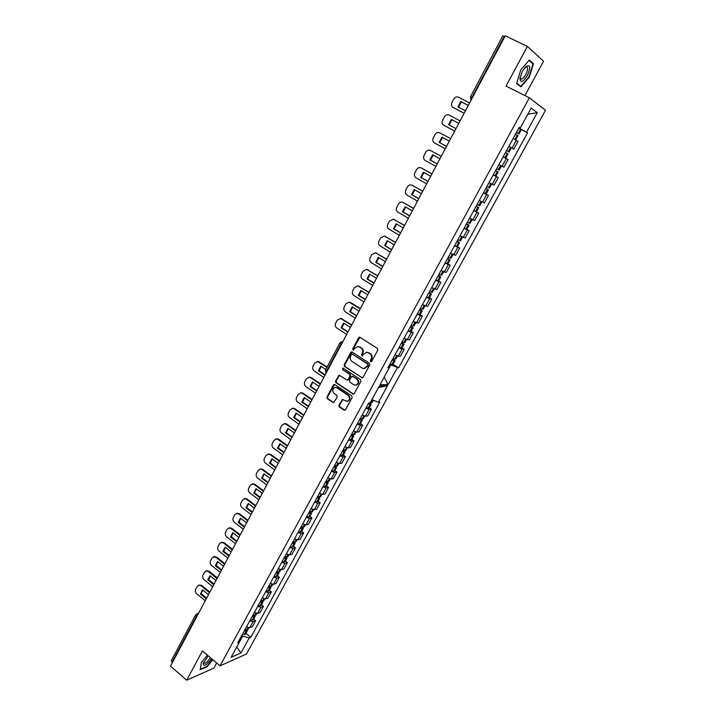 <?xml version="1.0" encoding="UTF-8"?>
<svg xmlns="http://www.w3.org/2000/svg" width="716" height="716" viewBox="0 0 716 716"><rect width="100%" height="100%" fill="white"/><g stroke="black" fill="none" stroke-linecap="round" stroke-linejoin="round"><path stroke-width="1.07" d="M370.611 361.687L371.685 361.392L377.788 350.106L377.404 348.415L359.674 337.111L358.662 337.719L352.666 348.952L353.301 350.231L354.76 348.361L357.911 346.428L361.025 347.887C362.761 349.292 363.164 351.082 362.251 353.257L361.464 354.706L362.117 356.004L363.585 354.125L366.717 352.183L369.895 353.659C371.64 355.082 372.051 356.872 371.13 359.056L370.342 360.515L370.611 361.687M366.825 352.191L370.423 353.677C372.168 355.091 372.58 356.89 371.658 359.065L370.87 360.524L371.264 361.768M359.96 337.164L353.203 348.969L353.561 350.187M357.911 346.428L361.562 347.913C363.289 349.319 363.701 351.1 362.779 353.274L362.001 354.724L362.377 355.95M361.535 377.762L363.048 377.35L369.778 364.909L369.393 363.218L351.762 351.842L350.795 352.451L344.181 364.82L344.557 366.485L362.385 377.896M170.506 666.157L505.263 35.8L527.37 46.415L506.033 86.099L529.375 97.806L220.054 665.826L202.431 650.898L186.679 680.2L170.506 666.157M338.937 405.256L339.312 406.93L344.02 410.152L345.515 409.758L352.138 397.523L351.753 395.85L334.327 384.304L333.45 384.895L326.944 397.058L327.319 398.723L333.593 402.75L337.227 396.968L336.851 395.304L334.05 393.397C331.911 390.65 332.349 388.654 335.383 387.392L337.012 387.857L348.074 395.348C350.231 398.051 349.811 400.065 346.821 401.372L342.597 399.465L338.937 405.256L339.491 405.22L339.858 406.885L344.942 410.268M360.918 381.279L354.25 393.621L353.382 394.203L335.902 382.666L335.527 381.01L339.232 375.175L346.642 379.919L348.137 379.507L350.017 376.007L349.641 374.334L342.517 369.59L342.901 368.006L360.542 379.605L360.918 381.279M524.926 95.568L543.569 61.236L527.37 46.415M220.054 665.826L246.429 654.039L545.494 110.282L529.375 97.806M186.679 680.2L213.95 668.037L216.697 662.98M246.51 626.84L249.696 627.789L253.008 621.739L249.821 620.772M253.697 619.125L255.621 620.691L252.318 626.724L249.696 627.789M254.35 612.466L257.545 613.442L260.141 612.431L263.47 606.345L260.884 607.338L257.688 606.345M255.621 620.691L253.008 621.739M369.25 407.789L371.398 409.239L369.143 409.409L365.93 408.102M362.224 414.886L365.437 416.184L367.702 415.978L371.398 409.239M360.569 423.684L362.69 425.134L360.408 425.376L357.195 424.105M353.516 430.826L356.729 432.097L359.029 431.829L362.69 425.134M351.941 439.445L354.053 440.913L351.744 441.217L348.531 439.964M344.888 446.641L348.101 447.885L350.419 447.545L354.053 440.913M343.394 455.081L345.488 456.557L343.152 456.933L339.939 455.707M336.323 462.33L339.536 463.538L341.881 463.136L345.488 456.557M334.918 470.591L336.985 472.077L334.623 472.515L331.418 471.316M327.83 477.885L331.034 479.076L333.414 478.601L336.985 472.077M326.505 485.976L328.563 487.471L326.165 487.981L322.961 486.799M319.408 493.315L322.612 494.479L325.01 493.95L328.563 487.471M318.155 501.245L320.195 502.748L317.779 503.312L314.575 502.167M311.048 508.628L314.252 509.765L316.678 509.166L320.195 502.748M309.876 516.388L311.899 517.892L309.455 518.527L306.251 517.408M302.752 523.817L305.956 524.926L308.408 524.273L311.899 517.892M301.66 531.415L303.673 532.928L301.203 533.626L297.999 532.525M294.527 538.88L297.722 539.971L300.21 539.255L303.673 532.928M293.506 546.317L295.502 547.838L293.005 548.599L289.81 547.525M286.364 553.835L289.559 554.9L292.065 554.121L295.502 547.838M285.424 561.111L287.402 562.642L284.879 563.456L281.683 562.4M278.264 568.665L281.46 569.703L283.992 568.862L287.402 562.642M277.396 575.78L279.365 577.32L276.824 578.197L273.628 577.168M270.236 583.379L273.431 584.399L275.982 583.495L279.365 577.32M269.44 590.342L271.391 591.89L268.822 592.821L265.627 591.81M262.262 597.976L265.457 598.979L268.035 598.021L271.391 591.89M261.537 604.796L263.47 606.345M265.457 598.979L268.822 592.821M273.431 584.399L276.824 578.197M281.46 569.703L284.879 563.456M289.559 554.9L293.005 548.599M297.722 539.971L301.203 533.626M305.956 524.926L309.455 518.527M314.252 509.765L317.779 503.312M322.612 494.479L326.165 487.981M331.034 479.076L334.623 472.515M339.536 463.538L343.152 456.933M348.101 447.885L351.744 441.217M356.729 432.097L360.408 425.376M365.437 416.184L369.143 409.409M257.545 613.442L260.884 607.338M172.341 662.694L171.294 660.761L195.566 614.999L196.291 616.539L171.965 662.363M395.044 354.778L398.266 356.165L400.414 356.228L404.218 349.283L402.079 349.184L398.866 347.779M402.016 347.869L404.218 349.283M404.093 338.203L407.315 339.626L409.436 339.76L413.266 332.752L407.941 331.15M411.047 331.356L413.266 332.752M413.213 321.493L418.529 323.158L422.395 316.087L417.097 314.378M420.158 314.7L422.395 316.087M422.413 304.64L427.694 306.412L431.596 299.279L426.333 297.471M429.332 297.901L431.596 299.279M431.694 287.644L436.939 289.524L440.877 282.337L435.641 280.412M438.595 280.967L440.877 282.337M441.047 270.505L446.265 272.492L450.23 265.251L445.03 263.211M447.93 263.891L450.23 265.251M450.489 253.222L455.662 255.326L459.663 248.013L454.499 245.865M457.354 246.671L459.663 248.013M460.003 235.797L465.149 238.007L469.186 230.633L464.058 228.377M464.174 228.153L469.186 230.633M469.607 218.21L474.708 220.537L478.78 213.1L473.688 210.728M476.382 211.757L478.78 213.1M479.281 200.48L484.356 202.923L488.464 195.423L483.407 192.926M485.403 193.741L488.464 195.423M489.046 182.589L494.085 185.149L498.229 177.586L493.208 174.972M493.252 174.892L498.229 177.586M500.636 165.477L501.495 165.942L499.186 170.148L498.327 169.701L500.636 165.477L498.9 164.546L503.894 167.231L508.074 159.596L503.097 156.867M501.486 165.942L503.894 167.231M508.834 146.341L513.793 149.152L518.008 141.455L514.043 139.128M511.367 147.872L513.793 149.152M492.277 184.289L496.43 176.691M482.512 202.145L486.629 194.609M472.828 219.848L476.91 212.375M463.225 237.399L467.28 229.988M453.711 254.798L457.73 247.45M444.269 272.053L448.252 264.768M434.916 289.157L438.863 281.934M425.635 306.117L429.555 298.957M416.435 322.943L420.319 315.845M407.315 339.626L411.163 332.582M398.266 356.165L402.079 349.184M502.131 166.273L506.319 158.612M512.065 148.114L516.299 140.372M519.127 127.493L520.29 127.985L519.243 127.287L387.929 367.8L389.271 367.8L388.502 366.762M393.057 364.247L398.606 367.854L527.54 132.854L519.959 128.522L520.255 127.976M518.796 128.101L527.54 132.854M389.253 367.782L390.766 365.008L389.799 364.381M390.766 365.008L398.606 367.854M518.876 127.958L519.959 128.522M472.345 97.779L470.43 96.875L502.82 35.827L504.324 36.346L471.844 97.519L471.191 99.954M504.843 36.597L504.324 36.346M239.395 642.091L242.715 636.014L249.186 637.992L240.97 652.974L231.107 657.324L239.404 642.127L239.019 640.552M378.442 387.633L387.517 385.718L379.346 385.978L370.136 402.831L368.758 402.92L237.784 642.816L239.404 642.127M387.517 385.718L378.424 402.303L371.908 399.591M249.186 637.992L250.752 637.33L379.749 402.213L378.424 402.303M397.317 367.845L388.144 384.573L379.981 384.814L389.271 367.8M520.29 127.985L531.165 108.08L537.26 112.645L526.537 132.183M520.738 69.98L516.612 83.486L520.953 86.904L529.312 77.113L533.483 63.751L529.267 60.037L520.738 69.98M207.38 655.086L201.339 662.586L200.194 669.746L207.21 666.668L212.804 659.687M242.715 636.014L241.874 635.316M388.144 384.573L384.188 377.117M527.782 114.265L537.26 112.645M245.919 633.356L250.752 637.33M240.97 652.974L236.763 646.978M342.892 399.483L339.491 405.22M347.26 401.345L347.367 401.336C350.357 400.029 350.777 398.024 348.62 395.322L348.074 395.348M335.383 387.392L337.567 387.839L348.62 395.322M334.632 384.34L327.507 397.031L327.883 398.687L333.853 402.696M339.527 375.211L336.081 380.993L336.457 382.657L353.632 394.149M347.493 380.053L348.683 379.498L350.563 375.998L350.187 374.334L342.517 369.59M343.188 368.069L343.071 369.59M353.767 384.689L355.413 385.163C358.51 383.883 358.967 381.87 356.783 379.095L352.845 376.464L351.332 376.885L349.453 380.384L349.829 382.058L353.767 384.689M355.852 385.145L355.959 385.145C359.056 383.874 359.504 381.852 357.32 379.086L356.783 379.095M352.532 376.33L357.32 379.086M352.048 351.896L344.727 364.829L345.103 366.494L362.063 377.753M367.809 365.187L367.541 364.014L352.549 354.169L351.493 354.474L350.679 355.995C349.766 358.152 350.178 359.933 351.887 361.338L362.108 368.087L363.979 368.642L368.337 365.196L367.541 364.014M352.451 354.116L368.069 364.014M364.39 368.642L366.986 366.726M368.337 365.196L367.514 366.726M531.907 62.99L533.483 63.751M516.415 132.469L517.516 133.131L516.361 132.567M515.422 134.295L517.972 135.798L515.663 140.023M516.334 132.621L519.002 133.919L516.451 132.406M464.129 113.253L453.389 107.615M458.544 107.132L461.328 101.896L468.255 105.485M464.156 113.218L452.977 107.373C451.402 106.165 451.062 104.527 451.948 102.46L453.702 99.121C454.991 97.125 456.611 96.499 458.571 97.242L469.607 102.943M468.291 105.431L460.764 101.538L457.963 106.836L465.472 110.738M460.764 101.538L461.328 101.896M527.343 75.547C530.896 67.134 530.404 64.154 525.848 66.624L522.34 71.385L519.959 78.384C520.46 83.244 522.922 82.304 527.343 75.547M520.129 77.247L520.827 79.028C522.197 79.333 523.843 77.847 525.75 74.562C527.692 70.616 528.068 68.065 526.887 66.919L525.034 67.456M528.954 60.395L533.008 63.957L528.963 76.898L520.872 86.385L516.719 83.119M519.315 85.607L520.872 86.385M208.258 655.838L203.228 663.32C203.577 666.972 206.387 665.441 211.668 658.72M203.586 662.3L203.827 663.249C205.617 663.499 207.819 661.647 210.441 657.682M212.562 659.481L207.085 666.31L200.292 669.29L201.366 662.56M503.151 156.759L505.729 158.182L503.142 156.777M506.481 150.664L509.067 152.087L506.489 150.646M505.469 152.508L508.047 153.949L505.729 158.182M508.825 146.377L511.385 147.836L509.067 152.087M503.885 157.225L503.124 156.813L503.903 157.198M454.678 131.055L444.26 125.515M449.129 124.951L451.903 119.724L458.768 123.349L451.903 119.724M454.687 131.046L443.732 125.219C442.058 124.029 441.683 122.373 442.577 120.243L444.323 116.932C445.594 114.954 447.205 114.345 449.147 115.097L460.093 120.861M451.322 119.384L448.547 124.638L455.985 128.585M495.579 170.623L498.184 171.992L495.588 170.614M493.279 174.847L495.884 176.199L498.184 171.992M498.327 169.701L496.591 168.779M439.767 142.663L446.569 146.333L439.176 142.359L439.767 142.663L442.515 137.463M445.262 148.776L434.46 142.931C432.759 141.741 432.357 140.076 433.261 137.928L434.988 134.653C436.25 132.693 437.843 132.093 439.776 132.863L450.632 138.68M439.176 142.359L441.933 137.15L449.335 141.124M485.842 188.469L486.943 189.105L485.797 188.541M485.779 188.585L488.393 189.892L485.86 188.433M483.497 192.765L486.119 194.054L488.393 189.892M491.641 183.958L489.395 188.057L486.782 186.751M441.262 156.321L430.826 150.646M437.207 163.946L429.886 159.928L430.486 160.205L433.189 155.068M430.486 160.205L437.225 163.91M435.928 166.363L425.215 160.456C423.523 159.265 423.129 157.601 424.024 155.47L425.734 152.222C426.933 150.333 428.472 149.734 430.352 150.405L441.244 156.348M429.886 159.928L432.616 154.754L439.955 158.773M476.167 206.19L477.241 206.852L476.095 206.315M476.05 206.396L478.7 207.631L476.203 206.127M473.795 210.54L476.435 211.757L478.7 207.631M481.868 201.822L479.684 205.814L477.044 204.579M431.972 173.818L420.999 167.812C419.182 167.222 417.697 167.83 416.551 169.638L414.859 172.86C413.973 174.981 414.367 176.637 416.041 177.837L426.664 183.806M427.935 181.408L420.677 177.344L421.285 177.595L423.944 172.529M421.285 177.595L427.971 181.345M420.999 167.812L431.936 173.872M420.677 177.344L423.389 172.225L430.665 176.279M466.572 223.759L467.637 224.439L466.474 223.938M466.411 224.045L469.078 225.218L466.626 223.669M472.184 219.535L470.063 223.419L467.396 222.246M422.753 191.163L411.736 185.077C409.964 184.567 408.532 185.175 407.458 186.921L405.766 190.116C404.889 192.219 405.283 193.866 406.939 195.074L417.482 201.098M418.744 198.717L411.539 194.618L412.156 194.85L414.77 189.847M412.156 194.85L418.797 198.627M411.736 185.077L422.709 191.244M411.539 194.618L414.224 189.543L421.447 193.633M457.059 241.176L458.106 241.883L456.933 241.408M456.862 241.552L459.547 242.661L457.13 241.059M454.633 245.624L457.327 246.716L459.547 242.661M462.581 237.094L460.513 240.88L457.837 239.762M413.615 208.374L402.535 202.198C400.826 201.769 399.456 202.386 398.427 204.051L396.754 207.219C395.885 209.305 396.27 210.96 397.917 212.169L408.38 218.246M409.624 215.892L402.481 211.748L403.108 211.954L405.677 207.014M403.108 211.954L409.686 215.767M402.535 202.198L413.562 208.481M402.481 211.748L405.149 206.709L412.309 210.844M447.634 258.449L448.655 259.174L447.473 258.736M447.384 258.906L450.087 259.953L447.715 258.306M445.182 262.942L447.885 263.971L450.087 259.953M453.067 254.511L451.053 258.181L448.35 257.134M404.558 225.433L393.424 219.186L389.477 221.047L387.821 224.189C386.953 226.256 387.338 227.903 388.976 229.129L399.34 235.251M400.584 232.915L393.496 228.744L394.14 228.923L396.655 224.045M394.14 228.923L400.665 232.772M393.424 219.186L404.486 225.567M393.496 228.744L396.136 223.741L403.242 227.912M438.281 275.579L439.293 276.322L438.103 275.911M437.986 276.116L440.716 277.092L438.371 275.409M435.802 280.117L438.532 281.084L440.716 277.092M443.625 271.776L441.674 275.347L438.953 274.353M395.572 242.348L384.385 236.038L380.599 237.9L378.952 241.015C378.093 243.073 378.478 244.711 380.098 245.937L390.39 252.113M391.616 249.803L384.59 245.588L385.235 245.749L387.714 240.934M385.235 245.749L391.706 249.633M384.385 236.038L395.492 242.509M384.59 245.588L387.204 240.639L394.256 244.836M429.009 292.558L430.003 293.327L428.803 292.942M428.678 293.175L431.417 294.097L429.117 292.361M426.503 297.149L429.251 298.053L431.417 294.097M434.263 288.888L432.366 292.361L429.627 291.43M386.658 259.129L375.417 252.757L371.792 254.61L370.163 257.706C369.313 259.747 369.689 261.385 371.3 262.62L381.503 268.84M382.72 266.549L375.748 262.307L376.41 262.441L378.836 257.688M376.41 262.441L382.827 266.352M375.417 252.757L386.559 259.317M375.748 262.307L378.352 257.393L385.342 261.626M419.818 309.401L420.793 310.189L419.576 309.84M419.433 310.091L422.198 310.959L419.934 309.178M417.285 314.029L420.05 314.879L422.198 310.959M424.982 305.866L423.138 309.231L420.382 308.363M377.824 275.776L366.529 269.35L363.057 271.194L361.437 274.255C360.595 276.286 360.971 277.915 362.565 279.159L372.696 285.433M373.904 283.16L366.986 278.882L367.648 278.998L370.038 274.3M367.648 278.998L374.02 282.936M366.529 269.35L377.708 275.991M366.986 278.882L369.563 274.004L376.5 278.273M410.698 326.102L411.655 326.908L410.429 326.585M410.277 326.872L413.06 327.677L410.832 325.861M408.147 330.774L410.93 331.571L413.06 327.677M415.781 322.692L413.991 325.968L411.217 325.162M369.053 292.289L357.714 285.809L354.393 287.635L352.791 290.678C351.95 292.683 352.326 294.321 353.91 295.565L363.952 301.892M365.151 299.628L358.295 295.323L358.967 295.413L361.312 290.777M358.967 295.413L365.285 299.386M357.714 285.809L368.928 292.522M358.295 295.323L360.846 290.481L367.729 294.786M401.658 342.669L402.598 343.492L401.363 343.197M401.193 343.51L403.994 344.253L401.801 342.4M399.08 347.385L401.882 348.119L403.994 344.253M406.652 339.384L404.916 342.561L402.124 341.809M360.363 308.659L350.894 302.662L348.978 302.134L345.801 303.942L344.208 306.967C343.385 308.963 343.752 310.583 345.318 311.836L355.288 318.217M356.478 315.971L349.668 311.63L350.348 311.702L352.657 307.119M350.348 311.702L356.622 315.702M348.978 302.134L360.22 308.918M349.668 311.63L352.2 306.833L359.029 311.165M392.69 359.092L393.612 359.933L392.368 359.665M392.18 360.014L394.999 360.703L392.842 358.797M390.086 363.853L392.905 364.525L394.999 360.703M397.604 355.942L395.921 359.02L393.102 358.322M351.735 324.903L341.004 318.396L337.281 320.124L335.697 323.122C334.873 325.1 335.24 326.72 336.797 327.982L346.687 334.408M347.869 332.179L341.111 327.803L341.8 327.856L344.074 323.337M341.8 327.856L348.021 331.884M340.315 318.334L351.583 325.18M341.111 327.803L343.626 323.05L350.401 327.418M368.713 403.52L369.062 402.893L369.733 403.645L368.471 403.448M368.239 403.869L371.103 404.406L369.725 402.857M366.189 407.619L369.053 408.147L371.103 404.406M373.394 400.208L372.007 402.759L370.27 402.589M327.149 366.977L318.011 361.428L314.61 363.146L313.071 366.082C312.265 368.024 312.624 369.635 314.145 370.915L323.829 377.448M324.983 375.274L318.369 370.816L319.076 370.816L321.242 366.44M319.076 370.816L325.171 374.924M317.304 361.419L326.961 367.317M318.369 370.816L320.831 366.162L325.807 369.501M360.148 418.69L361.016 419.603L359.745 419.433M359.504 419.871L362.385 420.355L360.354 418.305M357.472 423.595L360.354 424.069L362.385 420.355M364.775 415.987L363.272 418.726L360.399 418.233M320.428 383.848L311.299 377.645L309.625 377.144L306.332 378.853L304.801 381.762C304.005 383.695 304.363 385.298 305.875 386.586L315.479 393.165M316.624 391.008L310.064 386.524L310.78 386.497L312.91 382.174M310.78 386.497L316.83 390.632M308.909 377.153L310.583 377.654L320.231 384.215M310.064 386.524L312.507 381.905L319.085 386.38M351.52 434.496L352.37 435.426L351.091 435.274M350.84 435.749L353.731 436.178L351.833 434.165M348.817 439.445L351.717 439.866L353.731 436.178M356.067 431.909L354.617 434.558L351.717 434.12M312.122 399.492L303.065 393.245L301.311 392.744L298.125 394.444L296.603 397.326C295.815 399.242 296.164 400.844 297.668 402.132L307.2 408.755M308.336 406.616L301.83 402.097L302.555 402.061L304.64 397.792M302.555 402.061L308.551 406.223M300.586 392.771L302.34 393.281L311.916 399.877M301.83 402.097L304.246 397.523L310.771 402.025M342.955 450.176L343.796 451.125L342.508 450.999M342.239 451.492L345.148 451.877L343.59 450.033M340.234 455.161L343.152 455.528L345.148 451.877M347.43 447.706L346.025 450.266L343.116 449.881M303.879 415.012L294.894 408.729L293.068 408.21L289.98 409.901L288.476 412.765C287.689 414.662 288.038 416.265 289.524 417.562L298.984 424.23M300.111 422.1L293.65 417.553L294.383 417.5L296.442 413.275M294.383 417.5L300.335 421.679M292.334 408.263L294.169 408.773L303.665 415.414M293.65 417.553L296.057 413.016L302.528 417.553M334.47 465.722L335.285 466.689L333.996 466.59M333.71 467.109L336.636 467.441L335.365 465.749M331.723 470.743L334.658 471.065L336.636 467.441M338.865 463.368L337.505 465.848L334.587 465.516M295.708 430.405L286.794 424.078L284.887 423.568L281.898 425.241L280.404 428.079C279.625 429.967 279.974 431.569 281.451 432.867L290.839 439.57M291.958 437.467L285.541 432.894L286.284 432.813L288.297 428.651M286.284 432.813L292.191 437.029M284.145 423.63L286.051 424.149L295.475 430.835M285.541 432.894L287.93 428.383L294.357 432.947M326.04 481.152L326.854 482.137L325.547 482.065M325.252 482.602L328.197 482.888L327.14 481.304M323.283 486.209L326.228 486.477L328.197 482.888M330.362 478.915L329.056 481.304L326.12 481.018M287.59 445.674L278.748 439.32L276.779 438.801L273.879 440.465L272.393 443.285C271.624 445.155 271.973 446.748 273.431 448.055L282.748 454.803M283.858 452.709L277.495 448.109L278.247 448.01L280.225 443.893M278.247 448.01L284.109 452.244M276.036 438.881L277.996 439.4L287.358 446.131M277.495 448.109L279.866 443.634L286.239 448.225M317.689 496.457L318.477 497.459L317.17 497.405M316.857 497.978L319.819 498.202L318.942 496.716M314.906 501.549L317.868 501.773L319.819 498.202M321.94 494.326L320.67 496.635L317.716 496.403M279.544 460.827L270.764 454.436L268.742 453.917L265.922 455.564L264.455 458.356C263.685 460.227 264.025 461.811 265.484 463.118L274.729 469.911M275.83 467.834L269.511 463.207L270.272 463.091L272.214 459.028M270.272 463.091L276.081 467.351M267.981 454.016L270.013 454.535L279.294 461.301M269.511 463.207L271.865 458.768L278.193 463.386M309.446 511.68L310.171 512.656L308.856 512.629M308.533 513.22L311.505 513.408L310.78 511.994M306.6 516.773L309.572 516.943L311.505 513.408M313.572 509.622L312.355 511.851L309.384 511.663M271.561 475.872L262.844 469.436L260.767 468.917L258.029 470.555L256.57 473.321C255.809 475.173 256.149 476.758 257.59 478.073L266.764 484.902M267.856 482.835L261.591 478.19L262.351 478.055L264.267 474.037M262.351 478.055L268.124 482.333M260.006 469.034L262.083 469.562L271.301 476.364M261.591 478.19L263.927 473.777L270.2 478.422M301.4 526.878L301.937 527.737L300.613 527.737M300.281 528.345L303.262 528.48L302.662 527.146M298.357 531.872L301.346 531.997L303.262 528.48M305.285 524.792L304.103 526.94L301.123 526.806M263.64 490.791L254.985 484.32L252.855 483.801L250.197 485.421L248.747 488.169C247.987 490.012 248.327 491.588 249.759 492.912L258.87 499.768M259.953 497.727L253.733 493.047L254.502 492.903L256.382 488.93M254.502 492.903L260.23 497.208M252.086 483.935L254.225 484.463L263.363 491.301M253.733 493.047L256.042 488.679L262.28 493.351M293.372 541.931L293.766 542.701L292.432 542.719M292.083 543.355L295.082 543.444L294.58 542.164M290.177 546.845L293.175 546.926L295.082 543.444M297.05 539.846L295.923 541.914L292.925 541.824M255.773 505.594L247.19 499.088L245.015 498.569L242.42 500.18L240.988 502.909C240.236 504.735 240.567 506.31 241.99 507.635L251.03 514.527M252.104 512.504L245.937 507.796L246.707 507.635L248.55 503.706M246.707 507.635L252.39 511.967M244.237 498.73L246.42 499.249L255.496 506.123M245.937 507.796L248.228 503.464L254.413 508.163M285.371 556.86L285.657 557.549L284.315 557.585M283.957 558.247L286.964 558.283L286.552 557.057M282.059 561.711L285.075 561.738L286.964 558.283M288.888 554.775L287.796 556.771L284.789 556.726M247.978 520.281L239.457 513.748L237.229 513.229L234.705 514.822L233.282 517.525C232.539 519.342 232.87 520.917 234.284 522.241L243.252 529.178M244.317 527.164L238.195 522.438L238.974 522.25L240.791 518.375M238.974 522.25L244.612 526.609M236.45 513.399L238.679 513.918L247.682 520.836M238.195 522.438L240.469 518.133L246.608 522.85M277.414 571.663L277.611 572.272L276.26 572.335M275.893 573.015L278.918 573.015L278.578 571.824L276.716 571.502M274.013 576.452L277.038 576.443L278.918 573.015M280.788 569.596L279.741 571.502L278.569 571.824L279.92 569.354M240.227 534.861L231.778 528.292L229.514 527.773L227.053 529.348L225.638 532.042C224.896 533.841 225.227 535.407 226.632 536.74L235.528 543.712M236.593 541.717L230.516 536.964L231.304 536.758L233.085 532.928M231.304 536.758L236.898 541.135M228.726 527.961L230.991 528.48L239.932 535.434M230.516 536.964L232.772 532.686L238.867 537.439M269.502 586.341L269.628 586.887L268.267 586.968M267.891 587.675L270.925 587.621L270.657 586.485M266.03 591.085L269.064 591.022L270.925 587.621M272.751 584.292L271.74 586.127L268.706 586.171M232.548 549.333L224.153 542.728L221.853 542.209L219.454 543.766L218.049 546.442C217.315 548.223 217.646 549.79 219.042 551.132L227.876 558.131M228.923 556.153L222.891 551.374L223.687 551.159L225.433 547.373M223.687 551.159L229.245 555.553M221.056 542.415L223.365 542.934L232.235 549.915M222.891 551.374L225.128 547.14L231.179 551.902M261.626 600.903L261.698 601.386L260.347 601.494M259.953 602.219L262.996 602.12L262.79 601.019M258.1 605.602L261.152 605.494L262.996 602.12M264.777 598.871L263.81 600.635L260.758 600.724M224.922 563.689L216.59 557.048L214.254 556.538L211.918 558.077L210.522 560.726C209.797 562.508 210.119 564.065 211.506 565.407L220.268 572.442M221.316 570.482L215.328 565.685L216.125 565.443L217.843 561.711M216.125 565.443L221.647 569.864M213.458 556.762L215.793 557.272L224.6 564.298M215.328 565.685L217.548 561.478L223.553 566.267M253.813 615.339L252.48 615.903M252.068 616.646L255.138 616.503L254.968 615.438M250.233 620.002L253.303 619.859L255.138 616.503M256.865 613.343L255.934 615.035L252.873 615.169M217.36 577.937L209.09 571.27L206.718 570.75L204.436 572.281L203.049 574.912C202.324 576.675 202.655 578.233 204.024 579.584L212.733 586.655M213.762 584.703L207.819 579.879L208.625 579.629L210.316 575.933M208.625 579.629L214.102 584.068M205.913 570.992L208.284 571.511L217.029 578.564M207.819 579.879L210.03 575.7L215.981 580.515M246.044 629.668L244.675 630.196M244.254 630.966L247.324 630.778L247.208 629.74M242.438 634.295L245.507 634.107L247.324 630.778M249.007 627.708L248.13 629.319L245.051 629.498M209.851 592.078L201.635 585.375L198.43 585.115L195.638 588.991C194.913 590.745 195.235 592.293 196.605 593.645L205.241 600.751M206.271 598.809L200.373 593.967L201.178 593.707L202.834 590.056M201.178 593.707L206.62 598.164M198.43 585.115L200.829 585.634L209.502 592.723M200.373 593.967L202.556 589.823L208.472 594.665M196.685 616.861L196.291 616.539L197.858 614.65M341.496 344.172L341.049 343.877L326.505 371.282L326.944 371.577M198.207 613.988L196.846 613.88L198.601 613.254M326.12 373.134L326.505 371.282L325.467 370.127L326.093 373.179M342.857 341.613L342.239 341.487L342.91 341.523M342.239 341.487L339.984 342.776L341.049 343.877L342.642 342.024M371.658 359.065L371.13 359.056M370.423 353.677L369.895 353.659M368.991 352.746L368.463 352.728M362.001 354.724L361.464 354.706M362.779 353.274L362.251 353.257M361.562 347.913L361.025 347.887M360.139 346.983L359.602 346.956M353.203 348.969L352.666 348.952M359.199 337.755L358.662 337.719M370.87 360.524L370.342 360.515M342.293 400.011L341.747 400.038M337.567 387.839L337.012 387.857M333.504 402.544L332.949 402.571M327.883 398.687L327.319 398.723M327.507 397.031L326.944 397.058M334.005 384.877L333.45 384.895M344.566 410.107L344.02 410.152M339.858 406.885L339.312 406.93M353.283 393.997L352.737 394.024M336.457 382.657L335.902 382.666M336.081 380.993L335.527 381.01M338.883 375.757L338.328 375.766M348.683 379.498L348.137 379.507M350.563 375.998L350.017 376.007M350.187 374.334L349.641 374.334M353.382 376.464L352.845 376.464M345.103 366.494L344.557 366.485M344.727 364.829L344.181 364.82M351.332 352.469L350.795 352.451M353.086 354.187L352.549 354.169M514.92 139.602L517.256 135.333M518.286 133.453L520.63 129.157M518.178 133.391L520.523 129.095M514.813 139.548L517.149 135.27M453.165 107.481L453.738 107.839M504.995 157.771L507.313 153.519M508.333 151.658L510.66 147.398M508.226 151.595L510.553 147.335M504.887 157.708L507.205 153.466M443.786 125.255L444.376 125.577M495.132 175.814L497.432 171.607M498.443 169.764L500.744 165.539M495.025 175.76L497.325 171.554M485.35 193.714L487.632 189.534M488.634 187.708L490.899 183.565M488.527 187.646L490.782 183.511M485.242 193.651L487.524 189.48M430.477 150.476L431.077 150.763M475.657 211.453L477.921 207.309M478.906 205.492L481.125 201.447M478.798 205.438L481.018 201.384M475.549 211.399L477.805 207.255M421.259 167.938L421.867 168.206M466.044 229.039L468.282 224.931M469.266 223.132L471.441 219.168M469.159 223.088L471.334 219.105M465.928 228.986L468.175 224.887M412.121 185.256L412.738 185.507M456.513 246.474L458.732 242.411M459.708 240.621L461.838 236.736M459.6 240.576L461.731 236.683M456.396 246.429L458.625 242.357M403.054 202.431L403.681 202.655M447.061 263.765L449.263 259.729M450.239 257.966L452.315 254.153M450.122 257.912L452.208 254.099M446.954 263.721L449.156 259.684M394.069 219.472L394.704 219.669M437.691 280.905L439.875 276.913M440.841 275.159L442.873 271.427M440.725 275.114L442.765 271.373M437.583 280.869L439.767 276.868M385.154 236.361L385.799 236.54M428.401 297.91L430.567 293.945M431.524 292.2L433.511 288.557M431.408 292.164L433.404 288.503M428.284 297.865L430.459 293.9M376.312 253.115L376.965 253.267M419.191 314.763L421.339 310.834M422.279 309.106L424.23 305.535M422.163 309.07L424.123 305.481M419.075 314.727L421.223 310.798M367.541 269.735L368.203 269.869M410.053 331.481L412.183 327.588M413.114 325.87L415.029 322.379M413.007 325.834L414.922 322.325M409.937 331.445L412.067 327.543M358.841 286.221L359.513 286.328M400.987 348.065L403.108 344.199M404.03 342.499L405.9 339.071M403.913 342.463L405.793 339.026M400.879 348.03L402.992 344.163M401.613 343.286L401.873 342.803M350.214 302.573L350.894 302.662M392.001 364.507L394.104 360.667M395.017 358.985L396.852 355.637M394.901 358.949L396.745 355.592M391.885 364.471L393.988 360.631M392.619 359.754L392.905 359.235M341.648 318.79L342.338 318.853M368.122 408.201L370.172 404.45M371.067 402.804L372.66 399.904M370.951 402.777L372.553 399.859M368.006 408.174L370.056 404.424M318.897 361.911L319.605 361.92M359.405 424.149L361.437 420.435M362.332 418.797L364.014 415.71M362.215 418.77L363.907 415.665M359.289 424.123L361.32 420.408M359.996 419.495L360.363 418.833M310.583 377.654L311.299 377.645M350.759 439.973L352.773 436.286M353.659 434.666L355.315 431.641M353.543 434.639L355.199 431.596M350.643 439.946L352.657 436.259M351.341 435.346L351.726 434.639M302.34 393.281L303.065 393.245M342.185 455.662L344.181 452.002M345.058 450.4L346.678 447.446M344.942 450.373L346.562 447.402M342.06 455.645L344.065 451.984M342.758 451.062L343.17 450.319M294.169 408.773L294.894 408.729M333.674 471.226L335.661 467.602M336.529 466.009L338.104 463.118M336.413 465.982L337.997 463.082M333.558 471.209L335.544 467.575M334.247 466.653L334.676 465.874M286.051 424.149L286.794 424.078M325.234 486.674L327.203 483.067M328.071 481.483L329.611 478.664M327.946 481.465L329.503 478.628M325.118 486.647L327.087 483.049M325.798 482.119L326.245 481.304M277.996 439.4L278.748 439.32M316.866 501.988L318.817 498.417M319.676 496.85L321.18 494.094M319.551 496.832L321.072 494.049M316.74 501.97L318.701 498.399M317.421 497.468L317.886 496.609M270.013 454.535L270.764 454.436M308.56 517.185L310.493 513.64M311.344 512.083L312.82 509.389M311.227 512.065L312.713 509.353M308.435 517.167L310.377 513.623M309.115 512.683L309.598 511.797M262.083 469.562L262.844 469.436M300.317 532.257L302.241 528.739M303.083 527.2L304.524 524.568M302.966 527.182L304.416 524.533M300.201 532.248L302.125 528.73M300.863 527.782L301.364 526.869M254.225 484.463L254.985 484.32M292.146 547.212L294.052 543.73M294.894 542.191L296.29 539.622M294.768 542.182L296.182 539.587M292.021 547.203L293.927 543.712M292.683 542.764L293.166 541.887M246.42 499.249L247.19 499.088M284.037 562.051L285.926 558.596M286.758 557.075L288.127 554.569M286.633 557.066L288.02 554.533M283.912 562.042L285.809 558.578M284.574 557.63L285.031 556.788M238.679 513.918L239.457 513.748M275.991 576.774L277.871 573.346M278.694 571.833L280.028 569.39M275.866 576.765L277.745 573.337M276.519 572.379L276.958 571.565M230.991 528.48L231.778 528.292M268.008 591.389L269.869 587.979M270.684 586.485L271.99 584.095M270.559 586.476L271.883 584.059M267.882 591.38L269.744 587.97M268.527 587.004L268.947 586.234M223.365 542.934L224.153 542.728M260.087 605.879L261.931 602.496M262.745 601.019L264.016 598.683M262.62 601.01L263.909 598.648M259.962 605.87L261.805 602.496M260.597 601.529L261.009 600.787M215.793 557.272L216.59 557.048M252.22 620.262L254.055 616.906M254.86 615.438L256.104 613.165M254.735 615.429L255.997 613.129M252.095 620.262L253.929 616.906M252.73 615.93L253.124 615.223M208.284 571.511L209.09 571.27M244.425 634.537L246.241 631.208M247.038 629.74L248.255 627.529M246.913 629.74L248.148 627.493M244.299 634.528L246.116 631.199M244.926 630.223L245.302 629.552M200.829 585.634L201.635 585.375M196.846 613.88L195.566 614.999M470.43 96.875L471.047 100.222M325.467 370.127L339.984 342.776M347.367 401.336L346.821 401.372M347.788 380.08L347.242 380.089M355.959 385.145L355.413 385.163M352.791 376.285L352.245 376.294M352.711 354.062L352.165 354.053M364.507 368.642L363.979 368.642M519.002 133.919L521.337 129.632M452.977 107.373L453.55 107.731M520.013 77.928L519.959 78.384M443.732 125.219L444.314 125.551M430.352 150.405L430.951 150.7M466.841 229.317L469.078 225.218"/></g></svg>
